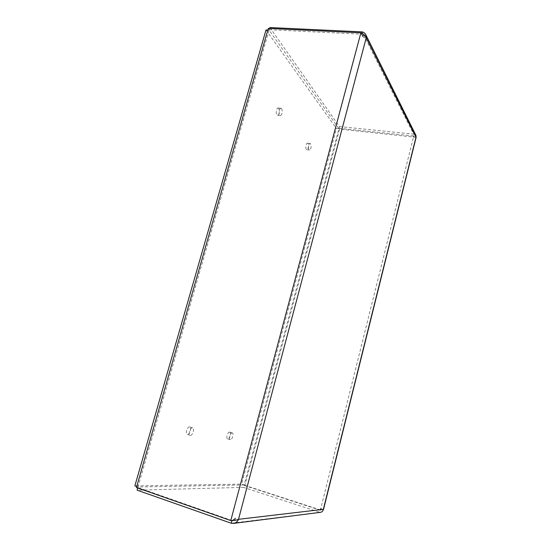 <?xml version="1.0" encoding="UTF-8"?>
<svg xmlns="http://www.w3.org/2000/svg" width="551" height="551" viewBox="0 0 551 551"><rect width="100%" height="100%" fill="white"/><g stroke="black" fill="none" stroke-linecap="round" stroke-linejoin="round"><path stroke-width="0.41" stroke-dasharray="2.75 2.07" d="M416.129 137.357L339.561 129.099L244.871 485.348L244.031 485.362L243.501 487.373L137.109 490.163M137.729 488.014L137.867 487.532L136.421 487.559M269.597 28.473L269.239 29.726L268.309 28.411M269.866 27.55L339.457 126.565L338.996 128.3L339.561 129.099M244.169 484.949L137.977 486.981L269.081 30.133L338.92 128.686L244.169 484.949L241.62 484.115L134.85 485.892M310.64 143.756L310.192 143.48C308.526 143.129 307.733 150.03 309.442 150.058C311.136 148.749 311.535 146.649 310.64 143.756M192.492 427.79C190.288 427.294 188.001 434.863 190.219 435.324C192.416 436.185 194.937 428.32 192.63 427.817L192.492 427.79M232.246 432.893C230.456 432.473 228.472 439.326 230.284 439.677C232.061 440.38 234.216 433.293 232.343 432.914L232.246 432.893M281.671 108.643L281.058 108.271C279.026 107.9 278.358 115.614 280.418 115.62C282.374 114.229 282.794 111.901 281.671 108.643M244.031 485.362L319.745 510.019L319.222 512.134L243.501 487.373M244.871 485.348L320.427 509.944L323.244 509.792M319.773 510.019L320.751 508.497L321.467 508.731L319.773 510.019L320.427 509.944L413.553 136.751L413.14 135.939L338.996 128.3M232.088 520.55L137.867 487.532M269.239 29.726L361.566 34.19L361.821 33.232M361.546 34.141L363.047 37.668L363.935 37.716L360.871 32.819M413.16 135.877L414.159 137.061L413.773 136.441L415.282 137.185L413.457 136.985L413.14 135.939L413.594 134.127L415.86 135.25M233.817 520.468L236.152 518.491L231.943 520.426L235.249 518.181L238.507 519.311M339.457 126.565L413.594 134.127L362.179 31.896M320.448 512.32L231.241 523.236M319.732 510.095C320.675 510.364 321.254 509.909 321.467 508.731L323.341 509.338M415.048 137.151L415.991 137.247M361.587 34.114C363.157 34.741 363.935 35.939 363.935 37.716L366.229 37.826M231.943 520.426L230.773 520.564M338.92 128.686L336.413 128.431L241.62 484.115M265.995 29.981L336.413 128.431M269.081 30.133L267.834 30.071M278.778 108.368L278.165 107.996C276.12 107.624 275.459 115.324 277.532 115.338C279.495 113.947 279.915 111.626 278.778 108.368M229.547 432.094C227.742 431.674 225.758 438.513 227.584 438.872C229.374 439.574 231.53 432.494 229.643 432.115L229.547 432.094M189.572 426.915C187.347 426.412 185.06 433.961 187.292 434.436C189.503 435.29 192.024 427.445 189.709 426.942L189.572 426.915M307.981 143.453L307.527 143.177C305.853 142.826 305.068 149.714 306.776 149.748C308.484 148.439 308.884 146.346 307.981 143.453M137.977 486.981L136.717 486.54M231.627 520.468L232.343 520.316M319.952 509.999L321.061 509.937M281.058 108.271L278.165 107.996M280.418 115.62L277.532 115.338M232.343 432.914L229.643 432.115M230.284 439.677L227.584 438.872M192.63 427.817L189.709 426.942M190.219 435.324L187.292 434.436M310.192 143.48L307.527 143.177M309.442 150.058L306.776 149.748"/><path stroke-width="0.83" d="M231.957 520.55L231.241 523.236L137.109 490.163L137.729 488.014M231.241 523.236L233.803 523.354C236.021 522.858 237.584 521.515 238.507 519.311C236.593 520.254 234.017 520.667 230.773 520.564L136.421 487.559L268.309 28.411L360.871 32.819C363.557 33.838 365.341 35.505 366.229 37.826L365.885 34.899C365.168 33.287 363.935 32.289 362.179 31.896L269.866 27.55L269.597 28.473M323.244 509.792L323.341 509.338C323.01 510.949 322.163 511.927 320.799 512.272L320.448 512.32M415.86 135.25L416.129 137.357L323.471 509.585M361.821 33.232L362.179 31.896M267.834 30.071L265.995 29.981L134.85 485.892L136.717 486.54M233.817 520.468L232.088 520.55M238.507 519.311L323.341 509.338L415.991 137.247L366.229 37.826L238.507 519.311M230.773 520.564L360.871 32.819M233.81 523.367L320.799 512.278M416.012 135.546L365.892 34.899"/></g></svg>
